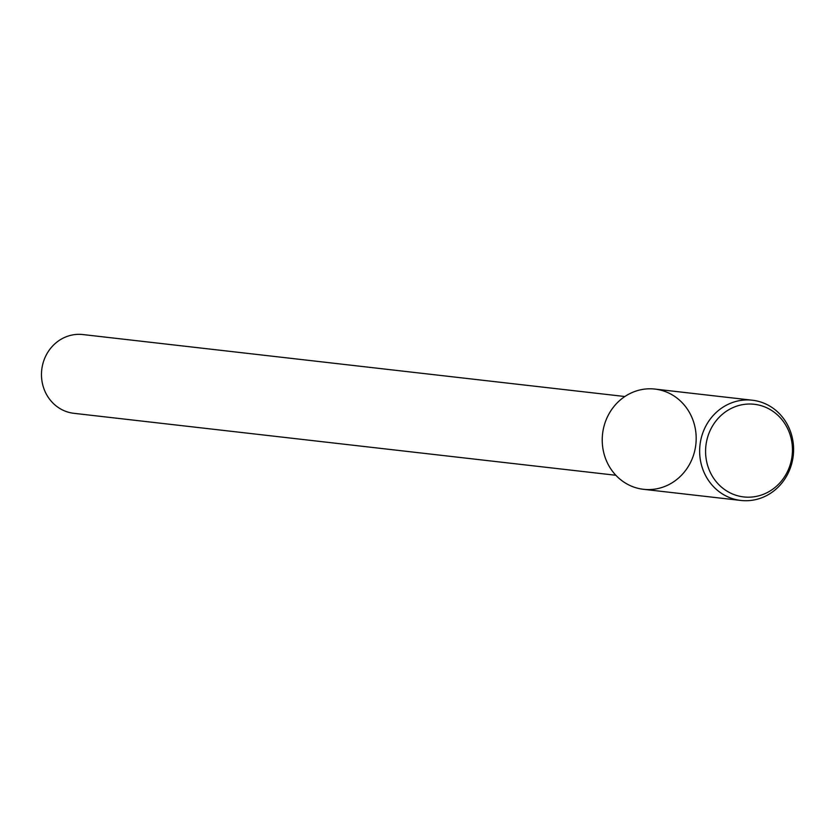 <?xml version="1.0" encoding="UTF-8"?>
<svg xmlns="http://www.w3.org/2000/svg" width="835" height="835" viewBox="0 0 835 835"><rect width="100%" height="100%" fill="white"/><g stroke="black" fill="none" stroke-linecap="round" stroke-linejoin="round"><path stroke-width="1.25" d="M624.872 396.521L82.895 334.553A39.631 36.876 96.5 0 0 65.161 337.194A39.631 36.876 96.5 0 0 41.75 379.393A39.631 36.876 96.5 0 0 73.887 413.315L615.865 475.272M752.345 400.215L654.943 389.079A50.444 46.937 96.5 0 0 632.377 392.44A50.444 46.937 96.5 0 0 619.643 478.873A50.444 46.937 96.5 0 0 695.607 446.266A50.444 46.937 96.5 0 0 632.377 392.44A50.444 46.937 96.5 0 0 602.578 446.14A50.444 46.937 96.5 0 0 643.482 489.31L740.895 500.447A50.444 46.937 96.5 0 0 793.25 455.659A50.444 46.937 96.5 0 0 752.345 400.215A50.444 46.937 96.5 0 0 729.79 403.576A50.444 46.937 96.5 0 0 699.991 457.277A50.444 46.937 96.5 0 0 740.895 500.447M733.464 407.386A46.624 43.389 96.5 0 0 721.691 487.285A46.624 43.389 96.5 0 0 791.914 457.142A46.624 43.389 96.5 0 0 733.464 407.386"/></g></svg>
